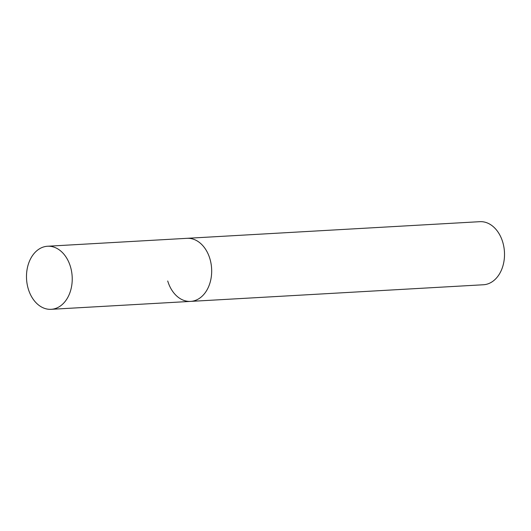 <?xml version="1.0" encoding="UTF-8"?>
<svg xmlns="http://www.w3.org/2000/svg" width="531" height="531" viewBox="0 0 531 531"><rect width="100%" height="100%" fill="white"/><g stroke="black" fill="none" stroke-linecap="round" stroke-linejoin="round"><path stroke-width="0.8" d="M167.716 280.992A31.588 22.84 -93.3 0 0 190.596 301.396A31.588 22.84 -93.3 0 0 209.891 258.723A31.588 22.84 -93.3 0 0 187.012 238.319L479.851 221.679A31.588 22.84 86.7 0 1 502.724 242.083A31.588 22.84 86.7 0 1 483.436 284.755L190.596 301.396A31.588 22.84 -93.3 0 0 209.891 258.723A31.588 22.84 -93.3 0 0 187.012 238.319L47.564 246.245A31.588 22.84 86.7 0 1 70.444 266.655A31.588 22.84 86.7 0 1 51.149 309.321A31.588 22.84 86.7 0 1 28.276 288.917A31.588 22.84 86.7 0 1 47.564 246.245M190.596 301.396L51.149 309.321"/></g></svg>
